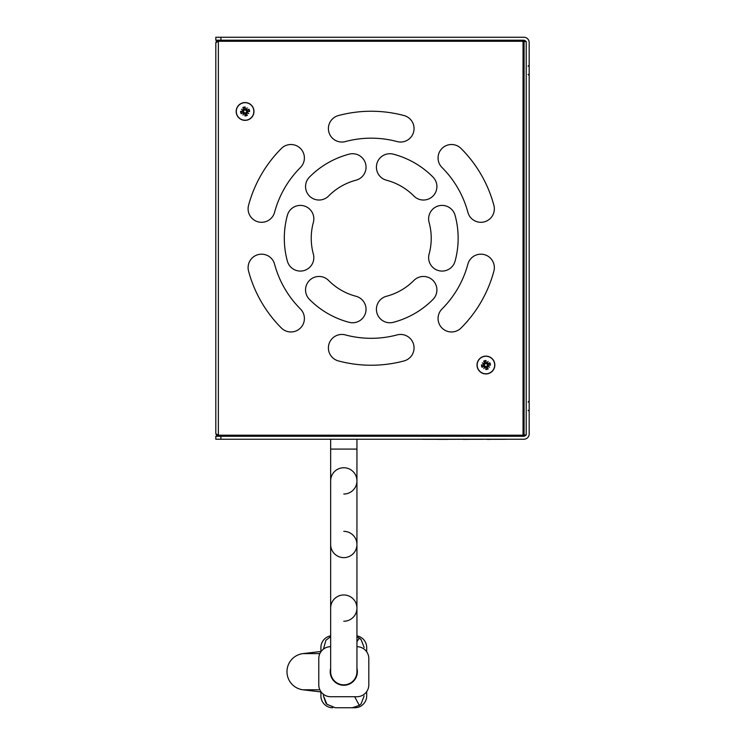 <?xml version="1.0" encoding="UTF-8"?>
<svg xmlns="http://www.w3.org/2000/svg" width="745" height="745" viewBox="0 0 745 745"><rect width="100%" height="100%" fill="white"/><g stroke="black" fill="none" stroke-linecap="round" stroke-linejoin="round"><path stroke-width="1.12" d="M524.089 41.282A1.062 1.062 0 0 0 523.037 40.221L523.037 41.282L524.089 41.282L524.089 435.21L523.037 435.21L523.037 436.263A1.062 1.062 0 0 0 524.089 435.21M215.817 42.763L218.359 41.282L218.359 40.221L216.423 41.115L215.817 42.763L215.817 433.72L216.702 435.648L218.359 436.263L215.817 433.72L215.817 42.763L216.423 41.115L218.359 40.221M218.359 436.263L218.359 435.21L215.817 433.72L216.702 435.648M245.077 120.364A8.903 8.903 0 0 1 236.174 111.452A8.903 8.903 0 0 1 245.077 102.549A8.903 8.903 0 0 1 253.98 111.452A8.903 8.903 0 0 1 245.077 120.364M485.926 373.934A8.903 8.903 0 0 1 477.024 365.031A8.903 8.903 0 0 1 485.926 356.129A8.903 8.903 0 0 1 494.838 365.031A8.903 8.903 0 0 1 485.926 373.934M441.999 167.495A13.466 13.466 0 0 1 442.008 148.451A13.466 13.466 0 0 1 461.043 148.46A126.995 126.995 0 0 1 493.888 205.35A13.466 13.466 0 0 1 484.38 221.842A13.466 13.466 0 0 1 467.888 212.325A100.072 100.072 0 0 0 441.999 167.495M300.449 308.989A13.466 13.466 0 0 1 300.449 328.033A13.466 13.466 0 0 1 281.405 328.024A126.995 126.995 0 0 1 248.56 271.133A13.466 13.466 0 0 1 258.077 254.641A13.466 13.466 0 0 1 274.57 264.158A100.072 100.072 0 0 0 300.449 308.989M397.113 334.905A13.466 13.466 0 0 1 413.596 344.432A13.466 13.466 0 0 1 404.079 360.915A126.995 126.995 0 0 1 338.379 360.915A13.466 13.466 0 0 1 328.862 344.432A13.466 13.466 0 0 1 345.345 334.905A100.072 100.072 0 0 0 397.113 334.905M349.163 154.159A13.466 13.466 0 0 1 365.599 163.77A13.466 13.466 0 0 1 355.998 180.206A60 60 0 0 0 328.582 196.037A13.466 13.466 0 0 1 309.548 196.131A13.466 13.466 0 0 1 309.445 177.096A86.923 86.923 0 0 1 349.163 154.159M393.295 322.324A13.466 13.466 0 0 1 376.858 312.714A13.466 13.466 0 0 1 386.459 296.277A60 60 0 0 0 413.875 280.455A13.466 13.466 0 0 1 432.91 280.353A13.466 13.466 0 0 1 433.013 299.397A86.923 86.923 0 0 1 393.295 322.324M287.384 215.314A13.466 13.466 0 0 1 303.913 205.881A13.466 13.466 0 0 1 313.356 222.42A60 60 0 0 0 313.356 254.073A13.466 13.466 0 0 1 303.913 270.603A13.466 13.466 0 0 1 287.384 261.169A86.923 86.923 0 0 1 287.384 215.314M433.013 177.096A13.466 13.466 0 0 1 432.91 196.131A13.466 13.466 0 0 1 413.875 196.037A60 60 0 0 0 386.459 180.206A13.466 13.466 0 0 1 376.858 163.77A13.466 13.466 0 0 1 393.295 154.159A86.923 86.923 0 0 1 433.013 177.096M309.445 299.397A13.466 13.466 0 0 1 309.548 280.353A13.466 13.466 0 0 1 328.582 280.455A60 60 0 0 0 355.998 296.277A13.466 13.466 0 0 1 365.599 312.714A13.466 13.466 0 0 1 349.163 322.324A86.923 86.923 0 0 1 309.445 299.397M455.074 261.169A13.466 13.466 0 0 1 438.535 270.603A13.466 13.466 0 0 1 429.101 254.073A60 60 0 0 0 429.101 222.42A13.466 13.466 0 0 1 438.535 205.881A13.466 13.466 0 0 1 455.074 215.314A86.923 86.923 0 0 1 455.074 261.169M404.079 115.568A13.466 13.466 0 0 1 413.596 132.051A13.466 13.466 0 0 1 397.113 141.578A100.072 100.072 0 0 0 345.345 141.578A13.466 13.466 0 0 1 328.862 132.051A13.466 13.466 0 0 1 338.379 115.568A126.995 126.995 0 0 1 404.079 115.568M274.57 212.325A13.466 13.466 0 0 1 258.077 221.842A13.466 13.466 0 0 1 248.56 205.35A126.995 126.995 0 0 1 281.405 148.46A13.466 13.466 0 0 1 300.449 148.451A13.466 13.466 0 0 1 300.449 167.495A100.072 100.072 0 0 0 274.57 212.325M467.888 264.158A13.466 13.466 0 0 1 484.38 254.641A13.466 13.466 0 0 1 493.888 271.133A126.995 126.995 0 0 1 461.043 328.024A13.466 13.466 0 0 1 442.008 328.033A13.466 13.466 0 0 1 441.999 308.989A100.072 100.072 0 0 0 467.888 264.158M487.23 366.121L487.509 365.646L489.539 367.164L487.23 366.121A0.512 0.512 0 0 0 487.053 366.801L486.578 366.689L487.696 364.799L490.406 365.162L488.022 365.162A0.512 0.512 0 0 0 487.509 365.646M489.539 367.164L487.062 365.702M484.632 363.942L484.352 364.417L482.322 362.899L484.632 363.942A0.512 0.512 0 0 0 484.809 363.262L485.284 363.364L484.166 365.264L481.456 364.901L483.84 364.901A0.512 0.512 0 0 0 484.352 364.417M482.322 362.899L484.79 364.361M487.016 363.728L486.541 363.448L488.059 361.418L487.016 363.728A0.512 0.512 0 0 0 487.696 363.905L487.593 364.38A1.779 1.779 0 0 1 487.696 364.799M488.059 361.418L486.597 363.895L485.693 363.262L486.057 360.552L486.057 362.936A0.512 0.512 0 0 0 486.541 363.448M484.837 366.326L485.312 366.605L483.794 368.635L484.837 366.326A0.512 0.512 0 0 0 484.157 366.149L484.269 365.674A1.779 1.779 0 0 1 484.166 365.264M483.794 368.635L485.256 366.168L486.159 366.801L485.796 369.511L485.796 367.117A0.512 0.512 0 0 0 485.312 366.605M487.873 364.231L489.791 362.759L487.696 363.905M485.125 363.085L483.654 361.167L484.809 363.262M483.98 365.832L482.071 367.304L484.157 366.149M486.727 366.978L488.199 368.887L487.053 366.801M484.269 365.674L485.256 366.168M487.593 364.38L486.597 363.895M488.105 373.515A8.763 8.763 0 0 1 477.443 367.211A8.763 8.763 0 0 1 483.747 356.538A8.763 8.763 0 0 1 494.419 362.852A8.763 8.763 0 0 1 488.105 373.515M246.381 112.542L246.66 112.067L248.681 113.585L246.381 112.542A0.512 0.512 0 0 0 246.204 113.221L245.729 113.119L246.846 111.219L249.556 111.592L247.172 111.592A0.512 0.512 0 0 0 246.66 112.067M248.681 113.585L246.213 112.132M243.773 110.372L243.494 110.837L241.473 109.319L243.773 110.372A0.512 0.512 0 0 0 243.96 109.683L244.435 109.794L243.308 111.694L240.598 111.322L242.991 111.322A0.512 0.512 0 0 0 243.494 110.837M241.473 109.319L243.941 110.781M246.167 110.158L245.692 109.878L247.21 107.848L246.167 110.158A0.512 0.512 0 0 0 246.846 110.335L246.735 110.809A1.779 1.779 0 0 1 246.846 111.219M247.21 107.848L245.748 110.316L244.844 109.692L245.207 106.982L245.207 109.366A0.512 0.512 0 0 0 245.692 109.878M243.988 112.756L244.462 113.035L242.945 115.065L243.988 112.756A0.512 0.512 0 0 0 243.308 112.579L243.419 112.104A1.779 1.779 0 0 1 243.308 111.694M242.945 115.065L244.407 112.588L245.31 113.221L244.947 115.931L244.947 113.547A0.512 0.512 0 0 0 244.462 113.035M247.023 110.651L248.942 109.18L246.846 110.335M244.276 109.515L242.805 107.597L243.96 109.683M243.131 112.262L241.222 113.724L243.308 112.579M245.878 113.398L247.349 115.317L246.204 113.221M243.419 112.104L244.407 112.588M246.735 110.809L245.748 110.316M247.256 119.945A8.763 8.763 0 0 1 236.584 113.64A8.763 8.763 0 0 1 242.898 102.968A8.763 8.763 0 0 1 253.57 109.273A8.763 8.763 0 0 1 247.256 119.945M422.666 439.317L507.643 439.233M487.761 439.317L487.137 439.401M492.436 439.317L487.761 439.401M438.041 439.317L425.321 439.317M440.938 439.317L438.041 439.401M445.026 439.317L440.938 439.401M469.192 439.317L482.536 439.317M450.343 439.317L455.661 439.317M493.842 439.317L505.669 439.317M448.537 439.317L446.59 439.401M446.888 439.317L445.408 439.401M468.652 439.317L463.269 439.401M220.911 436.263L215.817 436.263L215.817 439.233L220.911 439.233L220.911 436.263L523.67 436.263A2.542 2.542 0 0 0 526.212 433.72L526.212 434.996M526.212 41.487L526.212 42.763A2.542 2.542 0 0 0 523.67 40.221L220.911 40.221L220.911 37.25L215.817 37.25L215.817 40.221L220.911 40.221M220.911 37.25L523.884 37.25A5.299 5.299 0 0 1 529.183 42.549L529.183 433.935A5.299 5.299 0 0 1 523.884 439.233L220.911 439.233M526.212 65.15L526.212 75.496M526.212 232.431L526.212 240.663M526.212 400.987L526.212 411.333M526.212 42.763L526.212 433.72M524.089 434.996L525.868 434.996M525.868 41.487L524.089 41.487M356.939 668.339A13.568 13.568 0 0 1 343.79 685.279A13.568 13.568 0 0 1 330.65 668.339M357.032 674.672A13.568 13.568 0 0 1 346.76 684.944M356.939 646.688A11.873 11.873 0 0 1 368.812 658.561L368.812 684.851A11.873 11.873 0 0 1 356.939 696.724L330.65 696.724A11.873 11.873 0 0 1 318.776 684.851L318.776 658.561A11.873 11.873 0 0 1 330.65 646.688M325.919 640.272L330.65 636.63L325.919 640.272L323.442 649.128M323.442 694.284L323.442 695.877L326.915 704.276L335.315 707.75L352.273 707.75L359.304 705.441L361.139 703.783L364.147 695.877L361.139 703.783L359.304 705.441L354.704 696.724M359.323 637.99L361.139 639.638L364.147 647.535L361.139 639.638L356.939 636.621M323.442 695.877L325.919 703.14L326.915 704.276L335.315 707.75M321.132 691.956L302.926 689.796A18.234 18.234 0 0 1 302.926 653.616L321.132 651.456M320.899 651.354L320.899 647.535A11.873 11.873 0 0 1 330.65 635.857M332.764 707.75A11.873 11.873 0 0 1 320.899 695.877L320.899 692.058M366.689 691.621L366.689 695.877A11.873 11.873 0 0 1 354.816 707.75L349.591 707.75M356.939 635.857A11.873 11.873 0 0 1 366.689 647.535L366.689 651.791M343.79 494.037A13.149 13.149 0 0 0 356.939 480.888A13.149 13.149 0 0 0 343.79 467.748A13.149 13.149 0 0 0 330.65 480.888L330.65 671.711A13.149 13.149 0 0 0 343.79 684.851A13.149 13.149 0 0 0 356.939 671.711L356.939 608.106A13.149 13.149 0 0 0 343.79 594.957A13.149 13.149 0 0 0 330.65 608.106A13.149 13.149 0 0 1 343.79 594.957A13.149 13.149 0 0 1 356.939 608.106L356.939 544.493A13.149 13.149 0 0 1 343.79 557.642A13.149 13.149 0 0 1 330.65 544.493A13.149 13.149 0 0 0 343.79 557.642A13.149 13.149 0 0 0 356.939 544.493L356.939 480.888A13.149 13.149 0 0 0 343.79 467.748A13.149 13.149 0 0 0 330.65 480.888L330.65 439.233M343.79 531.353A13.149 13.149 0 0 1 356.939 544.493M343.79 621.246A13.149 13.149 0 0 0 356.939 608.106M218.359 41.282L523.037 41.282L523.037 435.21L218.359 435.21L218.359 41.282M489.437 362.973A4.06 4.06 0 0 1 489.986 365.134M490.406 365.162A4.479 4.479 0 0 0 489.791 362.759M483.878 361.521A4.06 4.06 0 0 1 486.038 360.971M486.057 360.552A4.479 4.479 0 0 0 483.654 361.167M482.425 367.08A4.06 4.06 0 0 1 481.866 364.92M481.456 364.901A4.479 4.479 0 0 0 482.071 367.304M487.984 368.533A4.06 4.06 0 0 1 485.824 369.092M485.796 369.511A4.479 4.479 0 0 0 488.199 368.887M248.579 109.403A4.06 4.06 0 0 1 249.137 111.564M249.556 111.592A4.479 4.479 0 0 0 248.942 109.18M243.028 107.951A4.06 4.06 0 0 1 245.189 107.392M245.207 106.982A4.479 4.479 0 0 0 242.805 107.597M241.576 113.51A4.06 4.06 0 0 1 241.017 111.35M240.598 111.322A4.479 4.479 0 0 0 241.222 113.724M247.126 114.963A4.06 4.06 0 0 1 244.965 115.512M244.947 115.931A4.479 4.479 0 0 0 247.349 115.317M359.304 637.971L356.939 641.743M302.926 653.616L319.856 653.616M302.926 689.796L319.856 689.796M356.939 439.233L356.939 449.086L330.65 449.086M528.121 66.212L529.183 65.15M528.121 74.435L529.183 75.496M528.121 402.049L529.183 400.987M528.121 410.272L529.183 411.333M356.939 449.086L356.939 480.888"/></g></svg>
